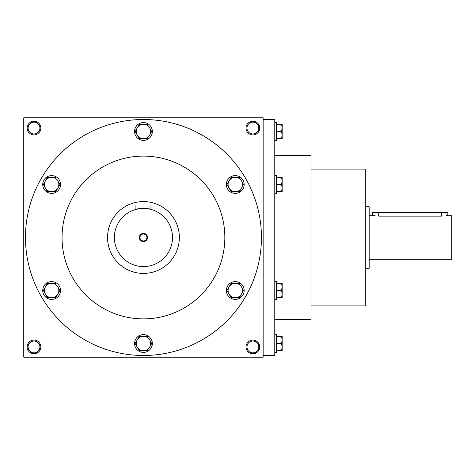 <?xml version="1.0" encoding="UTF-8"?>
<svg xmlns="http://www.w3.org/2000/svg" width="475" height="475" viewBox="0 0 475 475"><rect width="100%" height="100%" fill="white"/><g stroke="black" fill="none" stroke-linecap="round" stroke-linejoin="round"><path stroke-width="0.71" d="M39.924 346.94A5.914 5.914 0 0 0 31.053 341.816A5.914 5.914 0 0 0 31.053 352.064A5.914 5.914 0 0 0 39.924 346.94M40.85 346.94A6.84 6.84 0 0 0 30.59 341.014A6.84 6.84 0 0 0 30.59 352.866A6.84 6.84 0 0 0 40.85 346.94M259.73 128.06A6.84 6.84 0 0 0 249.47 122.134A6.84 6.84 0 0 0 249.47 133.986A6.84 6.84 0 0 0 259.73 128.06M258.804 128.06A5.914 5.914 0 0 0 249.933 122.936A5.914 5.914 0 0 0 249.933 133.184A5.914 5.914 0 0 0 258.804 128.06M40.85 128.06A6.84 6.84 0 0 0 30.59 122.134A6.84 6.84 0 0 0 30.59 133.986A6.84 6.84 0 0 0 40.85 128.06M39.924 128.06A5.914 5.914 0 0 0 31.053 122.936A5.914 5.914 0 0 0 31.053 133.184A5.914 5.914 0 0 0 39.924 128.06M263.15 357.2L23.75 357.2L23.75 117.8L263.15 117.8L263.15 357.2M259.73 346.94A6.84 6.84 0 0 0 249.47 341.014A6.84 6.84 0 0 0 249.47 352.866A6.84 6.84 0 0 0 259.73 346.94M62.053 237.5A81.397 81.397 0 0 1 184.146 167.01A81.397 81.397 0 0 1 184.146 307.99A81.397 81.397 0 0 1 62.053 237.5M25.46 237.5A117.99 117.99 0 0 1 202.445 135.316A117.99 117.99 0 0 1 202.445 339.684A117.99 117.99 0 0 1 25.46 237.5M311.03 305.9L365.75 305.9L365.75 169.1L311.03 169.1M263.15 355.49L274.776 355.49L274.776 119.51L263.15 119.51M274.776 319.58L311.03 319.58L311.03 155.42L274.776 155.42M258.804 346.94A5.914 5.914 0 0 0 249.933 341.816A5.914 5.914 0 0 0 249.933 352.064A5.914 5.914 0 0 0 258.804 346.94M375.333 215.87L372.59 215.27L372.59 212.533L447.83 212.533L447.83 215.27L451.25 215.27L451.25 259.73L369.17 259.73M365.75 206.72L369.17 206.72L369.17 268.28L365.75 268.28M446.019 215.703L447.355 215.395M378.747 212.533L378.747 216.137C370.803 215.193 370.803 215.193 378.747 216.137L441.673 216.137C449.617 215.193 449.617 215.193 441.673 216.137L441.673 212.533M281.527 138.664L282.168 135.072L281.527 131.48L282.168 127.888L282.168 138.664L276.557 138.664M276.557 131.48L281.527 131.48M282.168 124.296L282.168 127.888L281.527 124.296L282.168 124.296M274.776 122.586L276.557 122.586L276.557 140.374L274.776 140.374M276.557 124.296L281.527 124.296M281.527 191.674L282.168 188.082L281.527 184.49L282.168 180.898L282.168 191.674L276.557 191.674M276.557 184.49L281.527 184.49M282.168 177.306L282.168 180.898L281.527 177.306L282.168 177.306M274.776 175.596L276.557 175.596L276.557 193.384L274.776 193.384M276.557 177.306L281.527 177.306M281.527 297.694L282.168 294.102L281.527 290.51L282.168 286.918L282.168 297.694L276.557 297.694M276.557 290.51L281.527 290.51M282.168 283.326L282.168 286.918L281.527 283.326L282.168 283.326M274.776 281.616L276.557 281.616L276.557 299.404L274.776 299.404M276.557 283.326L281.527 283.326M281.527 350.704L282.168 347.112L281.527 343.52L282.168 339.928L282.168 350.704L276.557 350.704M276.557 343.52L281.527 343.52M282.168 336.336L282.168 339.928L281.527 336.336L282.168 336.336M274.776 334.626L276.557 334.626L276.557 352.414L274.776 352.414M276.557 336.336L281.527 336.336M149.673 127.888A7.184 7.184 0 0 0 137.227 127.888A7.184 7.184 0 0 0 143.45 138.664A7.184 7.184 0 0 0 149.673 127.888L151.632 131.284M151.632 131.676L149.673 135.072M139.306 138.664L137.227 135.072L139.306 138.664L147.594 138.664M134.556 131.48A8.894 8.894 0 0 0 147.897 139.181A8.894 8.894 0 0 0 147.897 123.779A8.894 8.894 0 0 0 134.556 131.48M137.227 135.072L135.268 131.676M135.155 131.48L139.306 124.296L147.594 124.296M241.484 180.898A7.184 7.184 0 0 0 229.045 180.898A7.184 7.184 0 0 0 235.268 191.674A7.184 7.184 0 0 0 241.484 180.898L243.449 184.294M243.556 184.49L239.412 191.674L231.117 191.674L226.973 184.49L231.117 191.674M226.373 184.49A8.894 8.894 0 0 0 239.715 192.191A8.894 8.894 0 0 0 239.715 176.789A8.894 8.894 0 0 0 226.373 184.49M226.973 184.49L231.117 177.306L239.412 177.306M241.484 286.918A7.184 7.184 0 0 0 229.045 286.918A7.184 7.184 0 0 0 235.268 297.694A7.184 7.184 0 0 0 241.484 286.918L243.449 290.314M243.556 290.51L239.412 297.694L231.117 297.694L226.973 290.51L231.117 297.694M226.373 290.51A8.894 8.894 0 0 0 239.715 298.211A8.894 8.894 0 0 0 239.715 282.809A8.894 8.894 0 0 0 226.373 290.51M226.973 290.51L231.117 283.326L239.412 283.326M149.673 339.928A7.184 7.184 0 0 0 137.227 339.928A7.184 7.184 0 0 0 143.45 350.704A7.184 7.184 0 0 0 149.673 339.928L151.632 343.324M151.632 343.716L149.673 347.112M139.306 350.704L137.227 347.112L139.306 350.704L147.594 350.704M134.556 343.52A8.894 8.894 0 0 0 147.897 351.221A8.894 8.894 0 0 0 147.897 335.819A8.894 8.894 0 0 0 134.556 343.52M137.227 347.112L135.268 343.716M135.155 343.52L139.306 336.336L147.594 336.336M57.855 286.918A7.184 7.184 0 0 0 45.416 286.918A7.184 7.184 0 0 0 51.632 297.694A7.184 7.184 0 0 0 57.855 286.918L59.814 290.314M59.927 290.51L55.783 297.694L47.488 297.694L43.344 290.51L47.488 297.694M42.744 290.51A8.894 8.894 0 0 0 56.08 298.211A8.894 8.894 0 0 0 56.08 282.809A8.894 8.894 0 0 0 42.744 290.51M43.344 290.51L47.488 283.326L55.783 283.326M57.855 180.898A7.184 7.184 0 0 0 45.416 180.898A7.184 7.184 0 0 0 51.632 191.674A7.184 7.184 0 0 0 57.855 180.898L59.814 184.294M59.927 184.49L55.783 191.674L47.488 191.674L43.344 184.49L47.488 191.674M42.744 184.49A8.894 8.894 0 0 0 56.08 192.191A8.894 8.894 0 0 0 56.08 176.789A8.894 8.894 0 0 0 42.744 184.49M43.344 184.49L47.488 177.306L55.783 177.306M146.906 237.5A3.456 3.456 0 0 0 141.722 234.507A3.456 3.456 0 0 0 141.722 240.493A3.456 3.456 0 0 0 146.906 237.5M139.24 208.739L135.927 209.422L135.927 205.01L150.973 205.01L150.973 209.422L148.77 208.923M172.52 237.5A29.07 29.07 0 0 0 128.915 212.325A29.07 29.07 0 0 0 128.915 262.675A29.07 29.07 0 0 0 172.52 237.5M147.618 208.733L147.001 208.65M146.33 208.572L144.934 208.466M143.45 208.43L141.983 208.466M140.6 208.572L139.893 208.65M135.927 209.422C135.458 208.341 151.436 208.341 150.973 209.422M147.553 237.5A4.103 4.103 0 0 0 141.396 233.943A4.103 4.103 0 0 0 141.396 241.057A4.103 4.103 0 0 0 147.553 237.5M179.36 237.5A35.91 35.91 0 0 0 125.495 206.399A35.91 35.91 0 0 0 125.495 268.601A35.91 35.91 0 0 0 179.36 237.5M372.59 215.27L369.17 215.27"/></g></svg>
